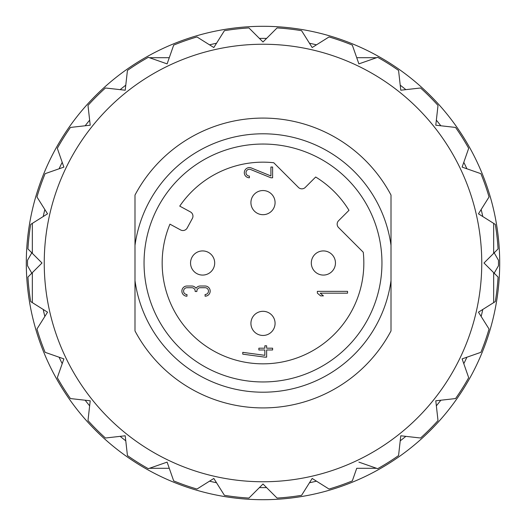 <?xml version="1.0" encoding="UTF-8"?>
<svg xmlns="http://www.w3.org/2000/svg" width="526" height="526" viewBox="0 0 526 526"><rect width="100%" height="100%" fill="white"/><g stroke="black" fill="none" stroke-linecap="round" stroke-linejoin="round"><path stroke-width="0.79" d="M163.915 463.235L148.325 468.686A235.49 235.49 0 0 1 127.437 455.562L125.208 435.784L105.437 438.013A235.49 235.49 0 0 1 87.987 420.563L90.216 400.792L70.438 398.563A235.49 235.49 0 0 1 57.314 377.675L63.883 358.89L60.694 357.772M494.184 273.185L498.069 277.07A235.49 235.49 0 0 1 495.308 301.589L478.463 312.174L489.048 329.026A235.49 235.49 0 0 1 480.895 352.315L462.117 358.89L468.686 377.675A235.49 235.49 0 0 1 455.562 398.563L435.784 400.792L438.013 420.563A235.49 235.49 0 0 1 420.563 438.013L400.792 435.784L398.563 455.562A235.49 235.49 0 0 1 377.675 468.686L358.89 462.117L376.57 468.298L356.727 468.298L352.315 480.895A235.49 235.49 0 0 1 329.026 489.048L312.174 478.463L301.589 495.308A235.49 235.49 0 0 1 277.07 498.069L263 483.999L248.93 498.069A235.49 235.49 0 0 1 224.411 495.308L213.826 478.463L196.974 489.048A235.49 235.49 0 0 1 173.685 480.895L169.392 468.633M57.341 169.405L63.883 167.11L57.314 148.325A235.49 235.49 0 0 1 70.438 127.437L90.216 125.208L87.987 105.437A235.49 235.49 0 0 1 105.437 87.987L124.195 90.104M31.816 252.815L27.931 248.93A235.49 235.49 0 0 1 30.692 224.411L47.537 213.826L36.952 196.974A235.49 235.49 0 0 1 45.104 173.685L63.883 167.11L62.186 162.251M63.85 358.877L45.104 352.315A235.49 235.49 0 0 1 36.952 329.026L47.537 312.174L30.692 301.589A235.49 235.49 0 0 1 27.931 277.07L31.816 273.185M362.085 62.765L377.675 57.314A235.49 235.49 0 0 1 398.563 70.438L400.792 90.216L420.563 87.987A235.49 235.49 0 0 1 438.013 105.437L435.784 125.208L455.562 127.437A235.49 235.49 0 0 1 468.686 148.325L462.117 167.11L480.895 173.685A235.49 235.49 0 0 1 489.048 196.974L478.463 213.826L495.308 224.411A235.49 235.49 0 0 1 498.069 248.93L494.184 252.815M105.437 87.987L125.208 90.216L127.437 70.438A235.49 235.49 0 0 1 148.325 57.314L149.43 57.702L169.273 57.702L173.685 45.104A235.49 235.49 0 0 1 196.974 36.952L213.826 47.537L224.411 30.692A235.49 235.49 0 0 1 248.93 27.931L263 42.001L277.07 27.931A235.49 235.49 0 0 1 301.589 30.692L312.174 47.537L329.026 36.952A235.49 235.49 0 0 1 352.315 45.104L356.595 57.334M248.93 27.931L262.316 41.317M400.786 435.811L398.563 455.562A235.49 235.49 0 0 1 377.675 468.686L362.085 463.235M263 42.001L277.07 27.931A235.49 235.49 0 0 1 301.589 30.692L312.174 47.537L329.026 36.952A235.49 235.49 0 0 1 352.315 45.104L358.89 63.883L377.675 57.314A235.49 235.49 0 0 1 398.563 70.438L400.792 90.216L420.563 87.987A235.49 235.49 0 0 1 438.013 105.437L435.784 125.208L455.562 127.437A235.49 235.49 0 0 1 468.686 148.325L462.117 167.11L480.895 173.685A235.49 235.49 0 0 1 489.048 196.974L478.463 213.826L493.664 223.372L493.664 253.341L483.999 263L493.664 272.659L483.999 263L493.664 253.341M44.243 263A218.757 218.757 0 0 1 263 44.243A218.757 218.757 0 0 1 481.757 263A218.757 218.757 0 0 1 263 481.757A218.757 218.757 0 0 1 44.243 263M196.974 36.952L213.826 47.537L224.411 30.692M148.325 57.314L167.11 63.883L173.685 45.104M125.287 89.505L127.437 70.438M70.438 127.437L90.216 125.208L87.987 105.437M32.336 253.341L42.001 263L32.336 272.659L42.001 263L32.336 253.341L32.336 223.372L47.537 213.826L36.952 196.974M493.664 251.915L498.477 260.258A235.49 235.49 0 0 1 498.477 265.742L493.664 274.085M32.336 274.085L27.523 265.742A235.49 235.49 0 0 1 27.523 260.258L32.336 251.915M265.4 486.405L266.597 487.595A224.622 224.622 0 0 1 259.403 487.595M311.984 478.772L312.49 478.66M315.054 480.264L316.481 481.165A224.622 224.622 0 0 1 309.472 482.763L310.373 481.336M266.597 38.405A224.622 224.622 0 0 0 259.403 38.405M316.481 44.835A224.622 224.622 0 0 0 309.472 43.237L310.373 44.664M405.842 89.644A224.622 224.622 0 0 0 400.22 85.166M440.834 125.78A224.622 224.622 0 0 0 436.356 120.158M466.91 168.793A224.622 224.622 0 0 0 463.794 162.317M482.763 216.528A224.622 224.622 0 0 0 481.165 209.519M481.165 316.481A224.622 224.622 0 0 0 482.763 309.472M463.794 363.683A224.622 224.622 0 0 0 466.91 357.207M436.356 405.842A224.622 224.622 0 0 0 440.834 400.22M400.22 440.834A224.622 224.622 0 0 0 405.842 436.356M493.664 272.659L493.664 302.628L478.463 312.174L489.048 329.026A235.49 235.49 0 0 1 480.895 352.315L462.117 358.89L468.686 377.675A235.49 235.49 0 0 1 455.562 398.563L435.784 400.792L438.013 420.563A235.49 235.49 0 0 1 420.563 438.013L400.819 435.791M216.528 43.237A224.622 224.622 0 0 0 209.519 44.835M125.208 90.216L124.504 90.137M121.835 89.834L120.158 89.644A224.622 224.622 0 0 1 125.78 85.166L125.589 86.836M89.644 120.158A224.622 224.622 0 0 0 85.166 125.78M62.206 162.317A224.622 224.622 0 0 0 59.09 168.793M44.835 209.519A224.622 224.622 0 0 0 43.237 216.528M36.952 329.026L47.537 312.174L32.336 302.628L32.336 272.659M45.736 315.054L44.835 316.481A224.622 224.622 0 0 1 43.237 309.472L44.664 310.373M59.09 357.207A224.622 224.622 0 0 0 62.206 363.683M87.987 420.563L90.216 400.812M85.166 400.22A224.622 224.622 0 0 0 89.644 405.842M125.188 435.784L105.437 438.013M120.158 436.356A224.622 224.622 0 0 0 125.78 440.834M224.411 495.308L213.826 478.463L196.974 489.048M209.519 481.165A224.622 224.622 0 0 0 216.528 482.763M263 499.7A236.7 236.7 0 0 0 499.7 263A236.7 236.7 0 0 0 263 26.3A236.7 236.7 0 0 0 26.3 263A236.7 236.7 0 0 0 263 499.7M134.991 330.933L134.991 280.628L134.991 330.933A144.92 144.92 0 0 0 391.009 330.933L391.009 280.628L391.009 330.933M134.991 195.067L134.991 245.372L134.991 195.067A144.92 144.92 0 0 1 391.009 195.067L391.009 245.372L391.009 195.067M134.991 245.372A129.218 129.218 0 0 1 391.009 245.372L391.009 280.628A129.218 129.218 0 0 1 134.991 280.628L134.991 245.372M263 144.045A118.955 118.955 0 0 1 381.955 263A118.955 118.955 0 0 1 263 381.955A118.955 118.955 0 0 1 144.045 263A118.955 118.955 0 0 1 263 144.045M305.271 187.427L315.679 177.019A100.841 100.841 0 0 1 348.981 210.321L338.573 220.729A4.833 4.833 0 0 0 338.573 227.561L363.262 252.25A100.841 100.841 0 0 1 248.496 362.789A100.841 100.841 0 0 1 169.944 224.155L180.628 229.954A4.833 4.833 0 0 0 187.177 228.014L192.365 218.461A4.833 4.833 0 0 0 190.425 211.912L179.741 206.113A100.841 100.841 0 0 1 273.75 162.738L298.439 187.427A4.833 4.833 0 0 0 305.271 187.427M263 311.307A12.078 12.078 0 0 1 275.078 323.385A12.078 12.078 0 0 1 263 335.457A12.078 12.078 0 0 1 250.922 323.385A12.078 12.078 0 0 1 263 311.307M263 190.543A12.078 12.078 0 0 1 275.078 202.615A12.078 12.078 0 0 1 263 214.693A12.078 12.078 0 0 1 250.922 202.615A12.078 12.078 0 0 1 263 190.543M205.087 287.709A3.399 3.399 0 0 1 208.48 291.102A3.399 3.399 0 0 1 205.087 294.501L205.087 296.197A5.096 5.096 0 0 0 210.176 291.095A5.096 5.096 0 0 0 205.074 286.012L200.268 286.006A5.096 5.096 0 0 0 196.027 288.294A5.096 5.096 0 0 0 191.78 286.019L186.967 286.019A5.096 5.096 0 0 0 181.878 291.121A5.096 5.096 0 0 0 186.973 296.21L186.973 294.514A3.399 3.399 0 0 1 183.574 291.121A3.399 3.399 0 0 1 186.967 287.722L191.78 287.715A3.399 3.399 0 0 1 195.179 291.108L195.159 291.503L196.855 291.503L196.882 291.115A3.399 3.399 0 0 1 200.268 287.709L205.081 287.709A3.399 3.399 0 0 1 205.087 287.709M249.396 177.781A5.096 5.096 0 0 1 244.301 172.686A5.096 5.096 0 0 1 251.316 167.965L270.91 175.947L270.91 167.025L272.606 167.025L272.606 177.781L270.91 177.781L250.678 169.536A3.399 3.399 0 0 0 246.063 172.028A3.399 3.399 0 0 0 249.396 176.078L249.396 177.781M323.385 250.922A12.078 12.078 0 0 0 311.307 263A12.078 12.078 0 0 0 323.385 275.078A12.078 12.078 90 0 0 335.457 263A12.078 12.078 0 0 0 323.385 250.922M190.543 263A12.078 12.078 0 0 1 202.615 250.922A12.078 12.078 0 0 1 214.693 263A12.078 12.078 0 0 1 202.615 275.078A12.078 12.078 0 0 1 190.543 263M264.841 357.141L242.756 354.156L242.756 352.348L264.841 355.333L264.841 349.974L258.871 349.974L258.871 348.186L264.841 348.186L264.841 345.792L266.636 345.792L266.636 348.186L272.606 348.186L272.606 349.974L266.636 349.974L266.636 357.141L264.841 357.141M320.604 295.882L317.369 293.166L317.369 291.351L347.555 291.351L347.555 293.166L320.183 293.166L323.424 295.882L320.604 295.882M173.685 480.895L167.11 462.117L149.43 468.298L169.273 468.298L167.11 462.117L148.325 468.686M127.437 455.562L125.208 435.784M90.216 400.792L70.438 398.563M57.314 377.675L63.883 358.89M149.43 57.702L167.11 63.883L169.273 57.702M356.727 57.702L358.89 63.883L376.57 57.702L356.727 57.702M248.93 498.069L263 483.999L277.07 498.069A235.49 235.49 0 0 0 301.589 495.308L312.174 478.463L329.026 489.048A235.49 235.49 0 0 0 352.315 480.895L356.727 468.298"/></g></svg>
